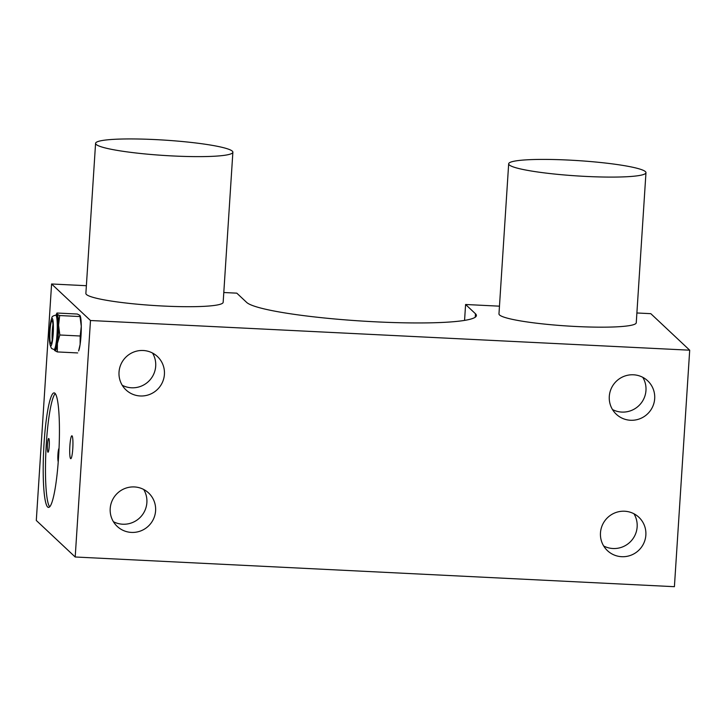 <?xml version="1.0" encoding="UTF-8"?>
<svg xmlns="http://www.w3.org/2000/svg" width="726" height="726" viewBox="0 0 726 726"><rect width="100%" height="100%" fill="white"/><g stroke="black" fill="none" stroke-linecap="round" stroke-linejoin="round"><path stroke-width="1.09" d="M51.591 283.984L36.3 520.469L75.195 556.996L674.409 586.69L689.7 350.195L90.487 320.511L51.591 283.984L86.376 285.708M464.567 320.402L465.593 304.493L475.466 313.759L475.24 317.208M465.593 304.493L499.47 306.172M636.893 312.979L650.805 313.668L689.7 350.195M223.799 292.514L236.803 293.159L246.677 302.424A115.561 12.877 3.7 0 0 367.982 321.418A115.561 12.877 3.7 0 0 476.392 315.556A115.561 12.877 3.7 0 0 475.466 313.759M508.672 163.813L498.971 313.886A68.788 7.668 3.7 0 0 499.524 314.957A68.788 7.668 3.7 0 0 571.734 326.264A68.788 7.668 3.7 0 0 636.257 322.771L645.968 172.688A68.788 7.668 3.7 0 0 645.414 171.626A68.788 7.668 3.7 0 0 573.204 160.319A68.788 7.668 3.7 0 0 508.672 163.813A68.788 7.668 3.7 0 0 509.225 164.875A68.788 7.668 3.7 0 0 581.435 176.182A68.788 7.668 3.7 0 0 645.968 172.688M95.578 143.34L85.877 293.422A68.788 7.668 3.7 0 0 86.43 294.484A68.788 7.668 3.7 0 0 158.64 305.791A68.788 7.668 3.7 0 0 223.163 302.297L232.874 152.224A68.788 7.668 3.7 0 0 232.32 151.153A68.788 7.668 3.7 0 0 160.11 139.846A68.788 7.668 3.7 0 0 95.578 143.34A68.788 7.668 3.7 0 0 96.131 144.41A68.788 7.668 3.7 0 0 168.341 155.718A68.788 7.668 3.7 0 0 232.874 152.224M90.487 320.511L75.195 556.996M119.028 372.111A22.933 22.579 -46.8 0 1 157.424 356.52A22.933 22.579 -46.8 0 1 149.992 394.309A22.933 22.579 -46.8 0 1 119.028 372.111M609.295 396.405A22.933 22.579 -46.8 0 1 647.692 380.814A22.933 22.579 -46.8 0 1 640.259 418.603A22.933 22.579 -46.8 0 1 609.295 396.405M600.475 532.839A22.933 22.579 -46.8 0 1 638.862 517.248A22.933 22.579 -46.8 0 1 631.438 555.036A22.933 22.579 -46.8 0 1 600.475 532.839M110.207 508.545A22.933 22.579 -46.8 0 1 148.594 492.954A22.933 22.579 -46.8 0 1 141.171 530.751A22.933 22.579 -46.8 0 1 110.207 508.545M54.995 393.301A57.327 7.632 92.8 0 1 58.77 453.75A57.327 7.632 92.8 0 1 48.479 507.401A57.327 7.632 92.8 0 1 47.635 507.002A57.327 7.632 92.8 0 1 43.859 446.544A57.327 7.632 92.8 0 1 54.151 392.893A57.327 7.632 92.8 0 1 54.995 393.301M72.065 435.872A11.462 1.525 92.8 0 1 72.818 447.96A11.462 1.525 92.8 0 1 70.758 458.687A11.462 1.525 92.8 0 1 70.594 458.605A11.462 1.525 92.8 0 1 69.841 446.517A11.462 1.525 92.8 0 1 71.901 435.791A11.462 1.525 92.8 0 1 72.065 435.872M54.632 349.406L54.804 350.613L57.309 351.928L57.408 343.407L59.831 334.995L58.579 325.212L59.668 315.547L57.163 314.231L56.982 313.024L77.355 314.04L79.86 315.356L81.285 326.337L80.196 336.002L80.105 344.532L78.617 350.912A18.341 2.441 -87.2 0 0 80.105 344.532A18.341 2.441 -87.2 0 0 81.285 326.337A18.341 2.441 -87.2 0 0 80.332 316.255L80.187 315.828M55.258 393.592A57.327 7.632 -87.2 0 0 45.965 449.884A57.327 7.632 -87.2 0 0 49.64 506.821M47.916 452.18A6.879 0.917 -87.2 0 0 48.016 452.225A6.879 0.917 -87.2 0 0 49.25 445.791A6.879 0.917 -87.2 0 0 48.805 438.531A6.879 0.917 -87.2 0 0 48.696 438.486A6.879 0.917 -87.2 0 0 47.462 444.92A6.879 0.917 -87.2 0 0 47.916 452.18M59.042 448.341A6.879 0.917 -87.2 0 0 57.926 454.576A6.879 0.917 -87.2 0 0 58.234 461.772M79.86 315.356L80.032 316.554L59.668 315.547M55.984 315.202A18.341 2.441 92.8 0 1 56.056 315.048L56.982 313.024M59.831 334.995L80.196 336.002M57.309 351.928L77.682 352.936M56.056 315.048A18.341 2.441 92.8 0 1 57.163 314.231A18.341 2.441 92.8 0 1 58.162 317.752A18.341 2.441 92.8 0 1 58.579 325.212A18.341 2.441 92.8 0 1 58.307 334.604A18.341 2.441 92.8 0 1 57.408 343.407A18.341 2.441 92.8 0 1 56.129 349.26A18.341 2.441 92.8 0 1 54.804 350.613A18.341 2.441 92.8 0 1 54.332 349.714A18.341 2.441 92.8 0 1 54.287 349.551M55.702 315.184L56.837 315.247A17.197 2.287 92.8 0 1 57.091 315.365A17.197 2.287 92.8 0 1 58.216 333.497A17.197 2.287 92.8 0 1 55.131 349.596L53.996 349.542A17.197 2.287 -87.2 0 0 57.082 333.443A17.197 2.287 -87.2 0 0 55.956 315.311A17.197 2.287 -87.2 0 0 55.702 315.184C53.216 315.719 51.945 316.554 51.864 317.707L49.931 327.344C48.751 337.545 49.314 344.605 51.61 348.516L53.996 349.542M52.181 320.828A11.462 1.525 92.8 0 1 52.934 332.916A11.462 1.525 92.8 0 1 50.874 343.643A11.462 1.525 92.8 0 1 50.711 343.561A11.462 1.525 92.8 0 1 49.958 331.473A11.462 1.525 92.8 0 1 52.009 320.747A11.462 1.525 92.8 0 1 52.181 320.828M52.962 324.604A11.462 1.525 -87.2 0 0 52.199 339.895M122.231 385.261A22.933 22.579 133.2 0 0 152.505 353.027M612.499 409.555A22.933 22.579 133.2 0 0 642.773 377.32M603.678 545.988A22.933 22.579 133.2 0 0 633.952 513.754M113.41 521.695A22.933 22.579 133.2 0 0 143.684 489.46M52.326 318.551A13.758 1.833 -87.2 0 0 49.704 330.557A13.758 1.833 -87.2 0 0 50.566 345.839A13.758 1.833 -87.2 0 0 53.189 333.833A13.758 1.833 -87.2 0 0 52.326 318.551"/></g></svg>
